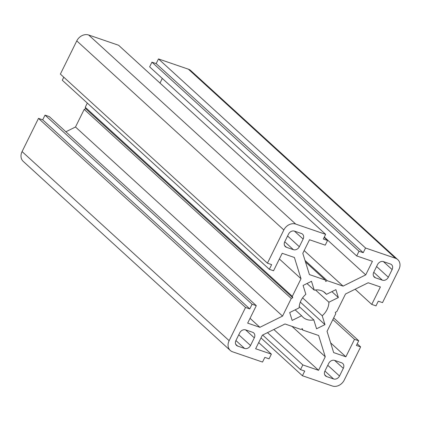 <?xml version="1.0" encoding="UTF-8"?>
<svg xmlns="http://www.w3.org/2000/svg" width="421" height="421" viewBox="0 0 421 421"><rect width="100%" height="100%" fill="white"/><g stroke="black" fill="none" stroke-linecap="round" stroke-linejoin="round"><path stroke-width="0.63" d="M22.071 151.586A9.683 7.894 132.4 0 0 23.218 161.364L230.276 350.446A9.683 7.894 -47.6 0 1 229.135 340.668L22.071 151.586L38.485 118.375L42.705 119.822L45.021 115.138L49.241 116.585L256.3 305.667L252.084 304.22L45.021 115.138M258.694 342.573L271.371 354.145L269.056 358.829L264.835 357.382L262.52 362.065L232.597 351.809A9.683 7.894 -47.6 0 1 230.276 350.446M252.084 304.22L249.769 308.903L245.548 307.456L229.135 340.668M245.548 307.456L38.485 118.375M245.58 329.875L254.305 337.842A4.841 3.947 132.4 0 0 253.731 332.953A4.841 3.947 132.4 0 0 252.574 332.269L245.669 329.901A4.841 3.947 132.4 0 0 239.728 332.848L235.939 340.51A4.841 3.947 132.4 0 0 236.513 345.399A4.841 3.947 132.4 0 0 237.676 346.083L235.728 344.304M235.923 340.547L244.58 348.451L237.676 346.083M244.58 348.451A4.841 3.947 132.4 0 0 250.516 345.504L238.775 334.779M254.305 337.842L250.516 345.504M299.226 306.609L313.808 319.923A16.456 13.414 -47.6 0 1 302.936 317.192A16.456 13.414 -47.6 0 1 301.604 315.745L295.153 309.845M301.604 315.745L292.153 320.423L289.706 312.545L299.157 307.862A16.456 13.414 132.4 0 1 305.851 294.316L303.094 285.449L311.498 281.291L314.25 290.153L306.988 283.522M291.258 298.478L292.742 297.742L85.679 108.66L84.195 109.397L291.258 298.478L282.554 316.087L75.491 127.005L84.195 109.397M65.871 131.773L75.491 127.005M282.554 316.087L259.894 327.312L250.048 318.318M259.894 327.312L247.674 323.123L256.3 305.667M249.769 308.903L42.705 119.822M271.371 354.145L255.642 348.756L262.346 335.19L285.001 323.97L300.868 329.406L302.352 328.669L302.788 330.064L301.647 329.022M76.78 40.89A9.683 7.894 -47.6 0 1 88.663 35.001L295.726 224.083A9.683 7.894 132.4 0 0 283.843 229.971L76.78 40.89L60.371 74.096L267.43 263.178L283.843 229.971M287.59 236.002L299.336 246.732A4.841 3.947 -47.6 0 1 293.395 249.674L284.743 241.77M284.549 245.532L286.49 247.306L293.395 249.674M286.49 247.306A4.841 3.947 -47.6 0 1 285.333 246.622A4.841 3.947 -47.6 0 1 284.759 241.733L288.548 234.071A4.841 3.947 -47.6 0 1 294.49 231.129L301.394 233.492A4.841 3.947 -47.6 0 1 302.552 234.176A4.841 3.947 -47.6 0 1 303.125 239.065L294.4 231.097M299.336 246.732L303.125 239.065M292.742 297.742L292.306 296.347L85.247 107.271L85.679 108.66M292.306 296.347L301.01 278.739L279.376 258.983M87.31 103.092L85.247 107.271M301.01 278.739L294.405 257.489L282.186 253.3L273.555 270.756L269.335 269.308L62.276 80.227L63.771 77.201M269.335 269.308L271.65 264.625L267.43 263.178M295.726 224.083L325.649 234.339L118.585 45.258L88.663 35.001M325.649 234.339L323.333 239.023L327.554 240.47L324.154 237.365M327.554 240.47L325.238 245.154L309.509 239.76L302.804 253.326L309.414 274.581L325.275 280.018L305.483 261.946M325.275 280.018L325.712 281.412L327.196 280.675L305.009 260.415M260.999 337.921L302.415 375.743L332.337 385.999A9.683 7.894 132.4 0 0 344.22 380.11L360.629 346.904L357.229 343.799M324.728 374.811L326.67 376.584A4.841 3.947 -47.6 0 1 325.512 375.906A4.841 3.947 -47.6 0 1 324.938 371.012L328.727 363.349A4.841 3.947 -47.6 0 1 334.669 360.408L341.573 362.776A4.841 3.947 -47.6 0 1 342.731 363.455A4.841 3.947 -47.6 0 1 343.304 368.349L334.579 360.376M327.77 365.286L339.515 376.011A4.841 3.947 -47.6 0 1 333.574 378.953L324.923 371.048M326.67 376.584L333.574 378.953M339.515 376.011L343.304 368.349M313.808 319.923L316.566 328.79L324.965 324.628L300.31 302.115M324.965 324.628L322.212 315.766L302.61 297.863M397.782 259.636L190.724 70.554A9.683 7.894 132.4 0 0 188.403 69.191L395.466 258.268A9.683 7.894 -47.6 0 1 397.782 259.636A9.683 7.894 -47.6 0 1 398.929 269.414L382.515 302.625L378.295 301.178L375.979 305.862L371.759 304.415L380.389 286.959L368.17 282.77L345.509 293.995L336.805 311.603L335.321 312.34L335.753 313.729L327.054 331.338L333.658 352.593L345.878 356.782L330.632 342.862M345.878 356.782L354.508 339.326L332.869 319.571M354.508 339.326L358.724 340.773L333.69 317.908M358.724 340.773L356.413 345.457L360.629 346.904M302.415 375.743L304.73 371.059L300.51 369.612L262.651 335.042M300.51 369.612L302.825 364.928L267.477 332.648M302.825 364.928L318.555 370.317L273.845 329.496M318.555 370.317L325.259 356.755L291.963 326.354M325.259 356.755L318.65 335.5L302.788 330.064M395.466 258.268L365.544 248.011L363.228 252.695L359.008 251.253L356.692 255.936L372.422 261.325L365.717 274.887L343.062 286.112L327.196 280.675M322.212 315.766A16.456 13.414 -47.6 0 0 328.906 302.22L338.358 297.536L335.905 289.659L326.459 294.337A16.456 13.414 132.4 0 0 325.128 292.884A16.456 13.414 132.4 0 0 314.25 290.153M383.394 261.604L392.119 269.572L388.336 277.234L376.59 266.509M373.737 272.276L382.394 280.175A4.841 3.947 132.4 0 0 388.336 277.234M382.394 280.175L375.49 277.813L373.543 276.034M392.119 269.572A4.841 3.947 132.4 0 0 391.551 264.683A4.841 3.947 132.4 0 0 390.388 263.999L383.484 261.63A4.841 3.947 132.4 0 0 377.542 264.572L373.759 272.24A4.841 3.947 132.4 0 0 374.327 277.129A4.841 3.947 132.4 0 0 375.49 277.813M326.459 294.337L323.565 291.695M338.358 297.536L331.901 291.642M328.906 302.22L315.492 289.969M371.759 304.415L355.129 289.227M365.544 248.011L158.48 58.935L188.403 69.191M363.228 252.695L156.165 63.618L158.48 58.935M359.008 251.253L151.944 62.171L156.165 63.618M356.692 255.936L149.629 66.855L151.944 62.171M160.001 83.079L162.306 78.427M365.717 274.887L324.302 237.065M343.062 286.112L304.157 250.59"/></g></svg>
